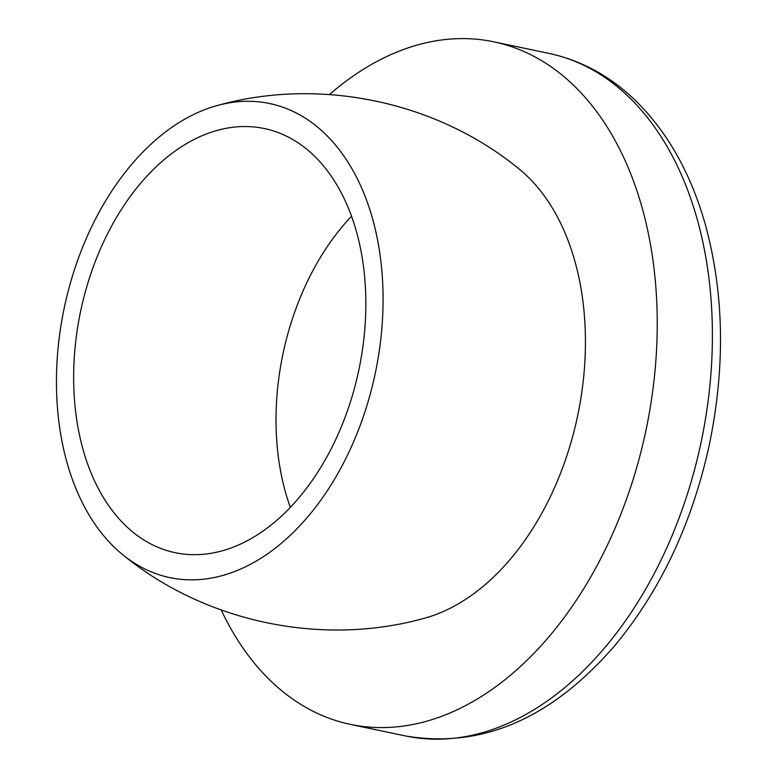 <?xml version="1.0" encoding="UTF-8"?>
<svg xmlns="http://www.w3.org/2000/svg" width="778" height="778" viewBox="0 0 778 778"><rect width="100%" height="100%" fill="white"/><g stroke="black" fill="none" stroke-linecap="round" stroke-linejoin="round"><path stroke-width="1.17" d="M83.12 449.772A216.712 142.17 101.9 0 1 113.753 222.158A216.712 142.17 101.9 0 1 264.267 128.526A216.712 142.17 101.9 0 1 358.872 369.832A216.712 142.17 101.9 0 1 175.206 552.701A216.712 142.17 101.9 0 1 83.12 449.772M290.359 507.431A216.712 142.17 101.9 0 1 285.497 492.27A216.712 142.17 101.9 0 1 351.491 216.294M329.434 94.576A348.729 228.781 101.9 0 1 493.767 41.818A348.729 228.781 101.9 0 1 646.012 430.117A348.729 228.781 101.9 0 1 350.45 724.396A348.729 228.781 101.9 0 1 221.215 610.001M67.025 462.638A242.24 158.926 101.9 0 1 217.432 105.477A242.24 158.926 101.9 0 1 375.268 373.265A242.24 158.926 101.9 0 1 123.05 554.967A242.24 158.926 101.9 0 1 67.025 462.638M217.432 105.477L217.432 105.477C319.777 76.857 436.614 101.383 518.79 168.748A242.24 158.926 101.9 0 1 577.646 415.763A242.24 158.926 101.9 0 1 424.418 618.247C322.073 646.868 205.236 622.332 123.05 554.967M697.146 219.036A348.729 228.781 -78.1 0 0 548.967 53.41C579.289 59.916 606.616 74.202 630.929 96.268C665.355 128.146 690.193 171.004 705.422 224.842C724.133 293.627 725.427 366.953 709.312 444.812C692.196 523.127 660.843 589.87 615.262 645.05C551.913 718.512 482.039 748.815 405.649 735.978A348.729 228.781 -78.1 0 0 647.841 585.309A348.729 228.781 -78.1 0 0 697.146 219.036M548.967 53.41L493.767 41.818M405.649 735.978L350.45 724.396"/></g></svg>
